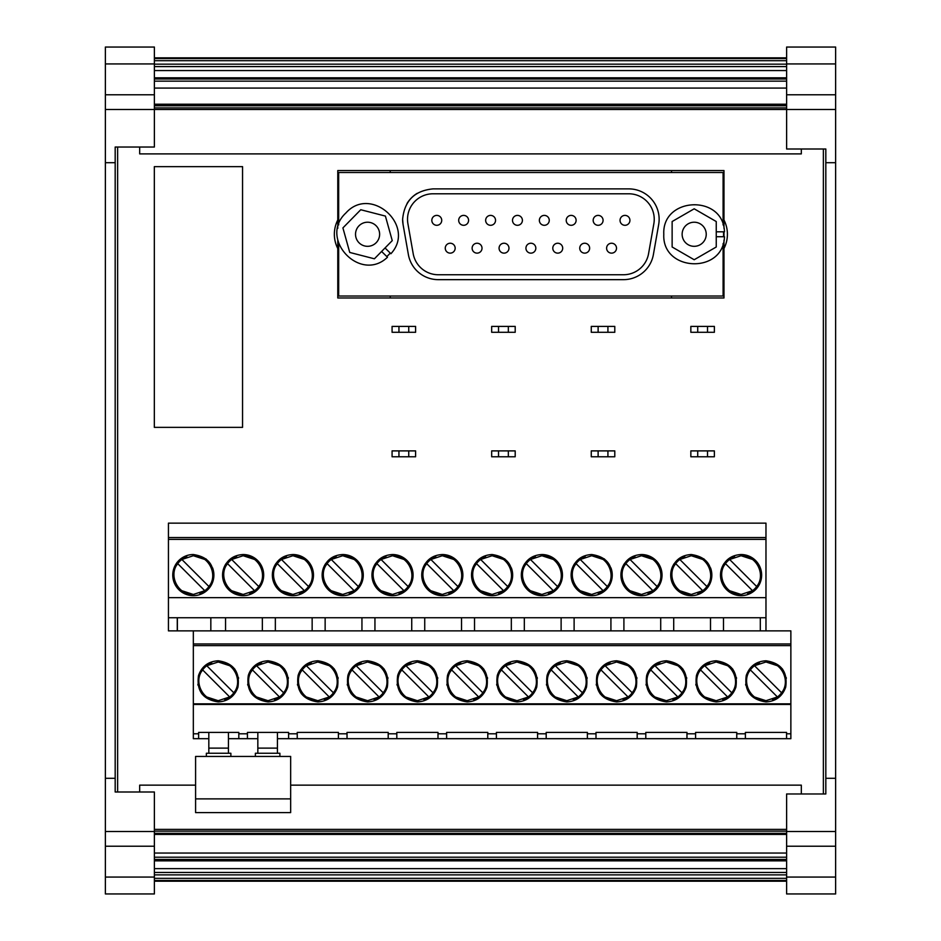 <?xml version="1.0" encoding="UTF-8"?>
<svg xmlns="http://www.w3.org/2000/svg" width="941" height="941" viewBox="0 0 941 941"><rect width="100%" height="100%" fill="white"/><g stroke="black" fill="none" stroke-linecap="round" stroke-linejoin="round"><path stroke-width="1.41" d="M154.383 881.211L786.617 881.211M105.368 63.941L154.383 63.941L154.383 47.05L105.368 47.05L105.368 778.289L115.178 778.289L115.178 792.004L154.383 792.004L154.383 893.95L105.368 893.95L105.368 877.059L154.383 877.059M105.368 778.289L105.368 846.218L154.383 846.218M825.822 148.996L823.375 148.996L823.375 793.969L825.822 793.969L825.822 148.996L786.617 148.996L786.617 47.05L835.632 47.05L835.632 63.941L786.617 63.941M835.632 877.059L786.617 877.059L786.617 893.95L835.632 893.95L835.632 94.782L786.617 94.782M115.178 792.004L117.625 792.004L117.625 147.031L115.178 147.031L115.178 778.289M786.617 877.059L786.617 793.969L825.822 793.969M835.632 846.218L786.617 846.218M154.383 857.204L786.617 857.204M154.383 853.04L786.617 853.04M154.383 63.941L154.383 147.031L115.178 147.031M105.368 94.782L154.383 94.782M801.32 148.996L801.32 153.889L139.68 153.889L139.68 147.031M139.68 792.004L139.68 785.147L195.587 785.147M290.663 785.147L801.32 785.147L801.32 793.969M105.368 162.711L115.178 162.711M337.784 240.19L337.784 297.979L723.982 297.979L723.982 240.214M723.982 236.72L723.982 231.815M723.982 228.322L723.982 170.556L337.784 170.556L337.784 228.357M707.514 456.773L690.847 456.773L690.847 450.892L714.372 450.892L714.372 456.773L707.514 456.773L707.514 450.892M707.514 332.291L690.847 332.291L690.847 326.409L714.372 326.409L714.372 332.291L707.514 332.291L707.514 326.409M607.921 332.291L591.266 332.291L591.266 326.409L614.791 326.409L614.791 332.291L607.921 332.291L607.921 326.409M607.921 456.773L591.266 456.773L591.266 450.892L614.791 450.892L614.791 456.773L607.921 456.773L607.921 450.892M508.34 332.291L491.673 332.291L491.673 326.409L515.197 326.409L515.197 332.291L508.34 332.291L508.34 326.409M508.34 456.773L491.673 456.773L491.673 450.892L515.197 450.892L515.197 456.773L508.34 456.773L508.34 450.892M408.747 456.773L392.079 456.773L392.079 450.892L415.604 450.892L415.604 456.773L408.747 456.773L408.747 450.892M408.747 332.291L392.079 332.291L392.079 326.409L415.604 326.409L415.604 332.291L408.747 332.291L408.747 326.409M790.863 643.973L790.863 630.87L193.328 630.87L193.328 643.973L790.863 643.973L790.863 645.62L193.328 645.62L193.328 643.973M277.43 738.685L790.863 738.685L790.863 645.62M765.974 537.546L168.439 537.546L168.439 523.137L765.974 523.137L765.974 630.87L723.5 630.87L723.5 617.755L760.304 617.755L673.709 617.755L710.502 617.755L710.502 630.87L723.5 630.87M671.545 297.979L671.545 296.027M671.545 172.521L671.545 170.556M390.221 170.556L390.221 172.521M390.221 296.027L390.221 297.979M723.982 220.006A31.371 31.371 0 0 1 723.982 248.53M337.784 248.53A31.371 31.371 0 0 1 337.784 220.006M786.558 738.685L786.558 733.792L790.863 733.792M198.622 733.792L198.622 738.685L193.328 738.685L193.328 733.792L198.622 733.792L198.622 732.404L238.814 732.404L238.814 733.792L247.436 733.792L247.436 732.404L288.605 732.404L288.605 733.792L297.238 733.792L297.238 732.404L338.407 732.404L338.407 733.792L347.029 733.792L347.029 732.404L388.198 732.404L388.198 733.792L396.82 733.792L396.82 732.404L437.988 732.404L437.988 733.792L446.622 733.792L446.622 732.404L487.791 732.404L487.791 733.792L496.413 733.792L496.413 732.404L537.582 732.404L537.582 733.792L546.203 733.792L546.203 732.404L587.372 732.404L587.372 733.792L596.006 733.792L596.006 732.404L637.175 732.404L637.175 733.792L645.797 733.792L645.797 732.404L686.965 732.404L686.965 733.792L695.587 733.792L695.587 732.404L736.756 732.404L736.756 733.792L745.39 733.792L745.39 732.404L786.558 732.404L786.558 733.792M790.863 704.433L193.328 704.433L193.328 645.62M193.328 733.792L193.328 704.433M790.863 703.844L193.328 703.844M746.389 675.062A20.561 20.561 0 0 0 746.26 675.497C744.096 690.835 750.671 699.633 765.974 701.915C775.772 701.351 782.347 696.446 785.688 687.201C787.84 671.862 781.265 663.052 765.974 660.782C756.164 661.347 749.601 666.252 746.26 675.497A20.561 20.561 0 0 0 746.225 675.614M646.667 675.497C644.514 690.835 651.078 699.633 666.381 701.915C676.179 701.351 682.754 696.446 686.095 687.201C688.247 671.862 681.684 663.052 666.381 660.782C656.583 661.347 650.008 666.252 646.667 675.497A20.561 20.561 0 0 1 649.419 669.721M735.886 687.201C738.05 671.862 731.475 663.052 716.172 660.782C706.373 661.347 699.798 666.252 696.458 675.497C694.305 690.835 700.88 699.633 716.172 701.915C725.982 701.351 732.545 696.446 735.886 687.201M387.327 687.201C389.48 671.862 382.916 663.052 367.613 660.782C357.815 661.347 351.24 666.252 347.899 675.497C345.747 690.835 352.31 699.633 367.613 701.915C377.412 701.351 383.987 696.446 387.327 687.201A20.561 20.561 0 0 0 387.363 687.071M397.69 675.497C395.538 690.835 402.113 699.633 417.404 701.915C427.214 701.351 433.777 696.446 437.118 687.201C439.282 671.862 432.707 663.052 417.404 660.782C407.606 661.347 401.031 666.252 397.69 675.497A20.561 20.561 0 0 1 400.443 669.721M287.734 687.201C289.899 671.862 283.323 663.052 268.02 660.782C258.222 661.347 251.647 666.252 248.306 675.497C246.154 690.835 252.729 699.633 268.02 701.915C277.83 701.351 284.394 696.446 287.734 687.201A20.561 20.561 0 0 0 287.781 687.071M337.537 687.201C339.689 671.862 333.114 663.052 317.823 660.782C308.013 661.347 301.449 666.252 298.109 675.497C295.945 690.835 302.52 699.633 317.823 701.915C327.621 701.351 334.196 696.446 337.537 687.201A20.561 20.561 0 0 0 337.572 687.071M547.074 675.497C544.921 690.835 551.497 699.633 566.788 701.915C576.598 701.351 583.161 696.446 586.502 687.201C588.666 671.862 582.091 663.052 566.788 660.782C556.99 661.347 550.414 666.252 547.074 675.497A20.561 20.561 0 0 1 549.826 669.721M636.304 687.201C638.457 671.862 631.882 663.052 616.59 660.782C606.78 661.347 600.217 666.252 596.876 675.497C594.712 690.835 601.287 699.633 616.59 701.915C626.388 701.351 632.964 696.446 636.304 687.201M447.493 675.497C445.328 690.835 451.903 699.633 467.207 701.915C477.005 701.351 483.58 696.446 486.92 687.201C489.073 671.862 482.498 663.052 467.207 660.782C457.397 661.347 450.833 666.252 447.493 675.497A20.561 20.561 0 0 1 450.233 669.721M536.711 687.201C538.864 671.862 532.3 663.052 516.997 660.782C507.199 661.347 500.624 666.252 497.283 675.497C495.131 690.835 501.694 699.633 516.997 701.915C526.795 701.351 533.371 696.446 536.711 687.201M218.23 660.782C208.431 661.347 201.856 666.252 198.516 675.497C196.363 690.835 202.927 699.633 218.23 701.915C228.028 701.351 234.603 696.446 237.944 687.201C240.096 671.862 233.533 663.052 218.23 660.782M723.1 243.601L723.1 296.027L338.666 296.027L338.666 243.59M338.666 224.946L338.666 172.521L723.1 172.521L723.1 224.934M786.323 678.379A20.561 20.561 0 0 0 786.158 677.438M782.689 669.369A20.561 20.561 0 0 0 782.218 668.733M745.625 684.307A20.561 20.561 0 0 0 745.778 685.248M749.259 693.329A20.561 20.561 0 0 0 749.73 693.952M686.73 678.379A20.561 20.561 0 0 0 686.624 677.743A20.561 20.561 0 0 0 686.577 677.438M683.095 669.369A20.561 20.561 0 0 0 682.86 669.051L682.601 668.71M646.032 684.307A20.561 20.561 0 0 0 646.196 685.248M649.666 693.329A20.561 20.561 0 0 0 650.137 693.952M695.822 684.307A20.561 20.561 0 0 0 695.987 685.248M699.457 693.329A20.561 20.561 0 0 0 699.928 693.952M699.21 669.721A20.561 20.561 0 0 0 696.458 675.497M736.521 678.379A20.561 20.561 0 0 0 736.368 677.438M732.898 669.369A20.561 20.561 0 0 0 732.427 668.733M347.264 684.307A20.561 20.561 0 0 0 347.429 685.248M350.899 693.329A20.561 20.561 0 0 0 351.369 693.952M350.652 669.721A20.561 20.561 0 0 0 347.899 675.497M387.963 678.379A20.561 20.561 0 0 0 387.857 677.743A20.561 20.561 0 0 0 387.81 677.438M384.328 669.369A20.561 20.561 0 0 0 384.093 669.051L383.834 668.71M437.753 678.379A20.561 20.561 0 0 0 437.6 677.438M434.119 669.369A20.561 20.561 0 0 0 433.66 668.733M397.055 684.307A20.561 20.561 0 0 0 397.22 685.248M400.69 693.329A20.561 20.561 0 0 0 401.16 693.952M247.671 684.307A20.561 20.561 0 0 0 247.836 685.248M251.306 693.329A20.561 20.561 0 0 0 251.776 693.952M251.059 669.721A20.561 20.561 0 0 0 248.306 675.497M288.369 678.379A20.561 20.561 0 0 0 288.217 677.438M284.735 669.369A20.561 20.561 0 0 0 284.276 668.733M297.474 684.307A20.561 20.561 0 0 0 297.568 684.954A20.561 20.561 0 0 0 297.627 685.248M301.108 693.329A20.561 20.561 0 0 0 301.332 693.646A20.561 20.561 0 0 0 301.579 693.952M300.849 669.721A20.561 20.561 0 0 0 298.109 675.497M338.172 678.379A20.561 20.561 0 0 0 338.007 677.438M334.537 669.369A20.561 20.561 0 0 0 334.067 668.733M587.137 678.379A20.561 20.561 0 0 0 586.984 677.438M583.502 669.369A20.561 20.561 0 0 0 583.044 668.733M546.439 684.307A20.561 20.561 0 0 0 546.603 685.248M550.073 693.329A20.561 20.561 0 0 0 550.544 693.952M596.241 684.307A20.561 20.561 0 0 0 596.335 684.954A20.561 20.561 0 0 0 596.394 685.248M599.876 693.329A20.561 20.561 0 0 0 600.099 693.646A20.561 20.561 0 0 0 600.346 693.952M599.617 669.721A20.561 20.561 0 0 0 596.876 675.497M636.939 678.379A20.561 20.561 0 0 0 636.775 677.438M633.305 669.369A20.561 20.561 0 0 0 633.07 669.051L632.811 668.71M487.556 678.379A20.561 20.561 0 0 0 487.391 677.438M483.921 669.369A20.561 20.561 0 0 0 483.686 669.051L483.427 668.71M446.857 684.307A20.561 20.561 0 0 0 446.951 684.954A20.561 20.561 0 0 0 447.01 685.248M450.492 693.329A20.561 20.561 0 0 0 450.715 693.646A20.561 20.561 0 0 0 450.962 693.952M496.648 684.307A20.561 20.561 0 0 0 496.813 685.248M500.283 693.329A20.561 20.561 0 0 0 500.753 693.952M500.036 669.721A20.561 20.561 0 0 0 497.283 675.497M537.346 678.379A20.561 20.561 0 0 0 537.24 677.743A20.561 20.561 0 0 0 537.193 677.438M533.712 669.369A20.561 20.561 0 0 0 533.476 669.051L533.218 668.71M197.881 684.307A20.561 20.561 0 0 0 198.033 685.248M201.515 693.329A20.561 20.561 0 0 0 201.986 693.952M238.579 678.379A20.561 20.561 0 0 0 238.473 677.743A20.561 20.561 0 0 0 238.426 677.438M234.944 669.369A20.561 20.561 0 0 0 234.709 669.051L234.45 668.71M772.443 699.586L777.419 696.952L765.974 700.704L754.588 697.01M749.342 671.427L750.012 670.38M777.348 665.687L765.974 661.982L754.517 665.734L781.583 692.799A19.361 19.361 0 0 1 777.419 696.952L750.365 669.898A19.361 19.361 0 0 1 754.517 665.734L759.493 663.099M782.594 691.27L781.924 692.305M672.862 699.586L677.838 696.952L666.381 700.704L655.007 697.01M649.76 671.427L650.431 670.38M677.755 665.687L666.381 661.982L654.936 665.734L681.99 692.799A19.361 19.361 0 0 1 677.838 696.952L650.772 669.898A19.361 19.361 0 0 1 654.936 665.734L659.912 663.099M683.001 691.27L682.331 692.305M722.653 699.586L727.628 696.952L716.172 700.704L704.797 697.01M699.551 671.427L700.222 670.38M727.558 665.687L716.172 661.982L704.727 665.734L731.78 692.799A19.361 19.361 0 0 1 727.628 696.952L700.563 669.898A19.361 19.361 0 0 1 704.727 665.734L709.702 663.099M732.804 691.27L732.133 692.305M374.095 699.586L379.07 696.952L367.613 700.704L356.239 697.01M350.993 671.427L351.663 670.38M378.988 665.687L367.613 661.982L356.168 665.734L383.222 692.799A19.361 19.361 0 0 1 379.07 696.952L352.005 669.898A19.361 19.361 0 0 1 356.168 665.734L361.144 663.099M384.234 691.27L383.563 692.305M423.885 699.586L428.861 696.952L417.404 700.704L406.03 697.01M400.784 671.427L401.454 670.38M428.79 665.687L417.404 661.982L405.959 665.734L433.013 692.799A19.361 19.361 0 0 1 428.861 696.952L401.795 669.898A19.361 19.361 0 0 1 405.959 665.734L410.935 663.099M434.036 691.27L433.366 692.305M274.501 699.586L279.477 696.952L268.02 700.704L256.646 697.01M251.4 671.427L252.07 670.38M279.406 665.687L268.02 661.982L256.575 665.734L283.629 692.799A19.361 19.361 0 0 1 279.477 696.952L252.411 669.898A19.361 19.361 0 0 1 256.575 665.734L261.551 663.099M284.653 691.27L283.982 692.305M324.292 699.586L329.268 696.952L317.823 700.704L306.437 697.01M301.191 671.427L301.861 670.38M329.197 665.687L317.823 661.982L306.366 665.734L333.432 692.799A19.361 19.361 0 0 1 329.268 696.952L302.214 669.898A19.361 19.361 0 0 1 306.366 665.734L311.342 663.099M334.443 691.27L333.773 692.305M573.269 699.586L578.245 696.952L566.788 700.704L555.413 697.01M550.167 671.427L550.838 670.38M578.174 665.687L566.788 661.982L555.343 665.734L582.397 692.799A19.361 19.361 0 0 1 578.245 696.952L551.179 669.898A19.361 19.361 0 0 1 555.343 665.734L560.318 663.099M583.42 691.27L582.75 692.305M623.06 699.586L628.035 696.952L616.59 700.704L605.204 697.01M599.958 671.427L600.629 670.38M627.965 665.687L616.59 661.982L605.134 665.734L632.199 692.799A19.361 19.361 0 0 1 628.035 696.952L600.981 669.898A19.361 19.361 0 0 1 605.134 665.734L610.109 663.099M633.211 691.27L632.54 692.305M473.676 699.586L478.651 696.952L467.207 700.704L455.82 697.01M450.574 671.427L451.245 670.38M478.581 665.687L467.207 661.982L455.75 665.734L482.815 692.799A19.361 19.361 0 0 1 478.651 696.952L451.598 669.898A19.361 19.361 0 0 1 455.75 665.734L460.725 663.099M483.827 691.27L483.156 692.305M523.478 699.586L528.454 696.952L516.997 700.704L505.623 697.01M500.377 671.427L501.047 670.38M528.371 665.687L516.997 661.982L505.552 665.734L532.606 692.799A19.361 19.361 0 0 1 528.454 696.952L501.388 669.898A19.361 19.361 0 0 1 505.552 665.734L510.528 663.099M533.618 691.27L532.947 692.305M224.711 699.586L229.686 696.952L218.23 700.704L206.855 697.01M201.609 671.427L202.28 670.38M229.604 665.687L218.23 661.982L206.785 665.734L233.839 692.799A19.361 19.361 0 0 1 229.686 696.952L202.621 669.898A19.361 19.361 0 0 1 206.785 665.734L211.76 663.099M234.85 691.27L234.18 692.305M242.555 166.639L154.336 166.639L154.336 427.367L242.555 427.367L242.555 166.639M765.974 617.755L760.304 617.755L760.304 630.87M177.379 617.755L177.379 630.87L225.558 630.87L225.558 617.755L177.273 617.755L210.831 617.755L210.831 630.87M168.439 617.755L168.439 630.87L177.273 630.87L177.273 617.755L168.439 617.755L168.439 537.546M262.351 617.755L225.558 617.755L262.351 617.755L262.351 630.87L275.348 630.87L275.348 617.755L312.153 617.755L262.351 617.755M225.558 630.87L262.351 630.87M275.348 630.87L325.139 630.87L325.139 617.755L361.944 617.755L312.153 617.755L312.153 630.87M325.139 630.87L374.941 630.87L374.941 617.755L411.735 617.755L361.944 617.755L361.944 630.87M374.941 630.87L424.732 630.87L424.732 617.755L461.537 617.755L411.735 617.755L411.735 630.87M424.732 630.87L474.523 630.87L474.523 617.755L511.328 617.755L461.537 617.755L461.537 630.87M474.523 630.87L524.325 630.87L524.325 617.755L561.118 617.755L511.328 617.755L511.328 630.87M524.325 630.87L574.116 630.87L574.116 617.755L610.921 617.755L561.118 617.755L561.118 630.87M574.116 630.87L623.907 630.87L623.907 617.755L660.711 617.755L610.921 617.755L610.921 630.87M623.907 630.87L673.709 630.87L673.709 617.755L660.711 617.755L660.711 630.87M673.709 630.87L710.502 630.87M198.622 738.685L208.82 738.685M228.428 738.685L238.814 738.685L238.814 733.792M238.814 738.685L257.834 738.685M596.006 738.685L596.006 733.792L596.006 738.685M645.797 738.685L645.797 733.792L645.797 738.685M624.518 563.471A20.561 20.561 0 0 0 641.48 595.653A20.561 20.561 0 0 0 661.194 580.938A20.561 20.561 0 0 0 641.48 554.531C631.67 555.084 625.106 559.989 621.766 569.234A20.561 20.561 0 0 0 621.236 578.703M657.971 562.789C653.772 557.437 648.278 554.684 641.48 554.531M674.309 563.471A20.561 20.561 0 0 0 691.282 595.653A20.561 20.561 0 0 0 710.996 580.938C713.16 565.612 706.585 556.813 691.282 554.531C681.472 555.084 674.897 559.989 671.568 569.234A20.561 20.561 0 0 0 671.027 578.703M691.282 595.653A20.561 20.561 0 0 0 710.537 567.87M704.021 558.954L691.282 554.531M591.689 595.653A20.561 20.561 0 0 0 611.403 580.938C613.567 565.612 607.004 556.813 591.689 554.531C581.879 555.084 575.304 559.989 571.975 569.234A20.561 20.561 0 0 0 591.689 595.653A20.561 20.561 0 0 0 610.944 567.87M604.44 558.954L591.689 554.531M574.728 563.471A20.561 20.561 0 0 0 571.975 569.234M372.801 569.234A20.561 20.561 0 0 0 392.515 595.653A20.561 20.561 0 0 0 412.229 580.938A20.561 20.561 0 0 0 392.515 554.531C382.705 555.084 376.129 559.989 372.801 569.234A20.561 20.561 0 0 1 375.541 563.471M408.994 562.789C404.795 557.437 399.302 554.684 392.515 554.531M273.208 569.234A20.561 20.561 0 0 0 292.922 595.653A20.561 20.561 0 0 0 312.635 580.938A20.561 20.561 0 0 0 292.922 554.531C283.112 555.084 276.536 559.989 273.208 569.234A20.561 20.561 0 0 1 275.96 563.471M322.998 569.234A20.561 20.561 0 0 0 342.712 595.653A20.561 20.561 0 0 0 362.426 580.938A20.561 20.561 0 0 0 342.712 554.531C332.902 555.084 326.339 559.989 322.998 569.234A20.561 20.561 0 0 1 325.751 563.471M359.203 562.789C355.004 557.437 349.511 554.684 342.712 554.531M475.134 563.471A20.561 20.561 0 0 0 492.096 595.653A20.561 20.561 0 0 0 511.81 580.938C513.986 565.612 507.411 556.813 492.096 554.531C482.286 555.084 475.723 559.989 472.382 569.234A20.561 20.561 0 0 0 471.853 578.703M492.096 595.653A20.561 20.561 0 0 0 511.351 567.87M504.846 558.954L492.096 554.531M425.344 563.471A20.561 20.561 0 0 0 442.305 595.653A20.561 20.561 0 0 0 462.019 580.938A20.561 20.561 0 0 0 442.305 554.531C432.495 555.084 425.92 559.989 422.591 569.234A20.561 20.561 0 0 0 422.062 578.703M522.184 569.234A20.561 20.561 0 0 0 541.898 595.653A20.561 20.561 0 0 0 561.612 580.938A20.561 20.561 0 0 0 541.898 554.531C532.088 555.084 525.513 559.989 522.184 569.234A20.561 20.561 0 0 1 524.925 563.471M223.417 569.234A20.561 20.561 0 0 0 243.131 595.653A20.561 20.561 0 0 0 262.845 580.938A20.561 20.561 0 0 0 243.131 554.531C233.321 555.084 226.746 559.989 223.417 569.234A20.561 20.561 0 0 1 226.158 563.471M760.787 580.938A20.561 20.561 0 0 0 741.073 554.531C731.263 555.084 724.688 559.989 721.359 569.234A20.561 20.561 0 0 0 741.073 595.653A20.561 20.561 0 0 0 760.787 580.938M757.552 562.789C753.365 557.437 747.872 554.684 741.073 554.531M724.111 563.471A20.561 20.561 0 0 0 721.359 569.234M173.614 569.234A20.561 20.561 0 0 0 193.328 595.653A20.561 20.561 0 0 0 213.042 580.938C215.218 565.612 208.643 556.813 193.328 554.531A20.561 20.561 0 0 0 173.614 569.234M193.328 595.653A20.561 20.561 0 0 0 212.584 567.87M206.173 559.025L193.328 554.531M647.961 593.336L652.936 590.701L641.48 594.453L630.105 590.748M624.859 565.165L625.53 564.13M652.866 559.425L641.48 555.731L630.035 559.483L657.089 586.537A19.361 19.361 0 0 1 652.936 590.701L625.871 563.635A19.361 19.361 0 0 1 630.035 559.483L635.01 556.849M658.112 585.008L657.441 586.055M697.752 593.336L702.727 590.701L691.282 594.453L679.896 590.748M674.65 565.165L675.32 564.13M702.656 559.425L691.282 555.731L679.825 559.483L706.891 586.537A19.361 19.361 0 0 1 702.727 590.701L675.673 563.635A19.361 19.361 0 0 1 679.825 559.483L684.801 556.849M707.903 585.008L707.232 586.055M598.17 593.336L603.146 590.701L591.689 594.453L580.315 590.748M575.069 565.165L575.739 564.13M603.063 559.425L591.689 555.731L580.244 559.483L607.298 586.537A19.361 19.361 0 0 1 603.146 590.701L576.08 563.635A19.361 19.361 0 0 1 580.244 559.483L585.22 556.849M608.309 585.008L607.639 586.055M398.984 593.336L403.96 590.701L392.515 594.453L381.129 590.748M375.882 565.165L376.553 564.13M403.889 559.425L392.515 555.731L381.058 559.483L408.123 586.537A19.361 19.361 0 0 1 403.96 590.701L376.906 563.635A19.361 19.361 0 0 1 381.058 559.483L386.033 556.849M409.135 585.008L408.465 586.055M299.403 593.336L304.378 590.701L292.922 594.453L281.547 590.748M276.301 565.165L276.972 564.13M304.296 559.425L292.922 555.731L281.477 559.483L308.53 586.537A19.361 19.361 0 0 1 304.378 590.701L277.313 563.635A19.361 19.361 0 0 1 281.477 559.483L286.452 556.849M309.542 585.008L308.871 586.055M349.193 593.336L354.169 590.701L342.712 594.453L331.338 590.748M326.092 565.165L326.762 564.13M354.098 559.425L342.712 555.731L331.267 559.483L358.321 586.537A19.361 19.361 0 0 1 354.169 590.701L327.103 563.635A19.361 19.361 0 0 1 331.267 559.483L336.243 556.849M359.344 585.008L358.674 586.055M498.577 593.336L503.553 590.701L492.096 594.453L480.722 590.748M475.476 565.165L476.146 564.13M503.482 559.425L492.096 555.731L480.651 559.483L507.705 586.537A19.361 19.361 0 0 1 503.553 590.701L476.487 563.635A19.361 19.361 0 0 1 480.651 559.483L485.627 556.849M508.728 585.008L508.058 586.055M448.786 593.336L453.762 590.701L442.305 594.453L430.931 590.748M425.685 565.165L426.355 564.13M453.68 559.425L442.305 555.731L430.86 559.483L457.914 586.537A19.361 19.361 0 0 1 453.762 590.701L426.696 563.635A19.361 19.361 0 0 1 430.86 559.483L435.836 556.849M458.926 585.008L458.255 586.055M548.368 593.336L553.343 590.701L541.898 594.453L530.512 590.748M525.266 565.165L525.937 564.13M553.273 559.425L541.898 555.731L530.442 559.483L557.507 586.537A19.361 19.361 0 0 1 553.343 590.701L526.29 563.635A19.361 19.361 0 0 1 530.442 559.483L535.417 556.849M558.519 585.008L557.848 586.055M249.6 593.336L254.576 590.701L243.131 594.453L231.745 590.748M226.499 565.165L227.169 564.13M254.505 559.425L243.131 555.731L231.674 559.483L258.74 586.537A19.361 19.361 0 0 1 254.576 590.701L227.522 563.635A19.361 19.361 0 0 1 231.674 559.483L236.65 556.849M259.751 585.008L259.081 586.055M747.554 593.336L752.529 590.701L741.073 594.453L729.698 590.748M724.452 565.165L725.123 564.13M752.447 559.425L741.073 555.731L729.628 559.483L756.682 586.537A19.361 19.361 0 0 1 752.529 590.701L725.464 563.635A19.361 19.361 0 0 1 729.628 559.483L734.603 556.849M757.693 585.008L757.023 586.055M199.81 593.336L204.785 590.701L193.328 594.453L181.954 590.748M176.708 565.165L177.379 564.13M204.715 559.425L193.328 555.731L181.884 559.483L208.937 586.537A19.361 19.361 0 0 1 204.785 590.701L177.72 563.635A19.361 19.361 0 0 1 181.884 559.483L186.859 556.849M209.961 585.008L209.29 586.055M228.428 753.259L228.428 732.404M208.82 753.259L208.82 748.119L228.428 748.119M206.373 756.435L206.373 753.259L230.874 753.259L230.874 756.435M277.43 753.259L277.43 732.404M257.834 753.259L257.834 748.119L277.43 748.119M255.376 756.435L255.376 753.259L279.889 753.259L279.889 756.435M408.37 254.541A30.383 30.383 0 0 0 438.294 279.653L623.471 279.653A30.383 30.383 0 0 0 653.395 254.541L658.676 224.546A30.383 30.383 0 0 0 628.753 188.882L433.001 188.882C414.546 190.682 404.418 200.821 402.619 219.277A30.383 30.383 0 0 0 403.077 224.546L408.37 254.541M402.619 219.277L403.077 224.546M417.192 193.328A30.383 30.383 0 0 0 407.053 203.456M407.524 219.277A25.489 25.489 0 0 0 407.912 223.699L413.193 253.694A25.489 25.489 0 0 0 438.294 274.748L623.471 274.748A25.489 25.489 0 0 0 648.561 253.694L653.854 223.699A25.489 25.489 0 0 0 628.753 193.787L433.001 193.787A25.489 25.489 0 0 0 407.524 219.277M629.929 220.347A4.952 4.952 0 0 0 624.977 215.395A4.952 4.952 0 0 0 620.037 220.347A4.952 4.952 0 0 0 624.977 225.299A4.952 4.952 0 0 0 629.929 220.347M576.115 220.347A4.952 4.952 0 0 0 571.163 215.395A4.952 4.952 0 0 0 566.223 220.347A4.952 4.952 0 0 0 571.163 225.299A4.952 4.952 0 0 0 576.115 220.347M436.777 215.395A4.952 4.952 0 0 0 431.825 220.347A4.952 4.952 0 0 0 436.777 225.299A4.952 4.952 0 0 0 441.729 220.347A4.952 4.952 0 0 0 436.777 215.395M490.59 215.395A4.952 4.952 0 0 0 485.65 220.347A4.952 4.952 0 0 0 490.59 225.299A4.952 4.952 0 0 0 495.542 220.347A4.952 4.952 0 0 0 490.59 215.395M611.556 243.237A4.952 4.952 0 0 0 606.604 248.189A4.952 4.952 0 0 0 611.556 253.141A4.952 4.952 0 0 0 616.508 248.189A4.952 4.952 0 0 0 611.556 243.237M557.742 243.237A4.952 4.952 0 0 0 552.79 248.189A4.952 4.952 0 0 0 557.742 253.141A4.952 4.952 0 0 0 562.694 248.189A4.952 4.952 0 0 0 557.742 243.237M477.063 243.237A4.952 4.952 0 0 0 472.123 248.189A4.952 4.952 0 0 0 477.063 253.141A4.952 4.952 0 0 0 482.015 248.189A4.952 4.952 0 0 0 477.063 243.237M535.829 248.189A4.952 4.952 0 0 0 530.877 243.237A4.952 4.952 0 0 0 525.937 248.189A4.952 4.952 0 0 0 530.877 253.141A4.952 4.952 0 0 0 535.829 248.189M504.023 243.237A4.952 4.952 0 0 0 499.071 248.189A4.952 4.952 0 0 0 504.023 253.141A4.952 4.952 0 0 0 508.975 248.189A4.952 4.952 0 0 0 504.023 243.237M450.21 243.237A4.952 4.952 0 0 0 445.258 248.189A4.952 4.952 0 0 0 450.21 253.141A4.952 4.952 0 0 0 455.162 248.189A4.952 4.952 0 0 0 450.21 243.237M584.69 243.237A4.952 4.952 0 0 0 579.75 248.189A4.952 4.952 0 0 0 584.69 253.141A4.952 4.952 0 0 0 589.642 248.189A4.952 4.952 0 0 0 584.69 243.237M522.408 220.347A4.952 4.952 0 0 0 517.456 215.395A4.952 4.952 0 0 0 512.504 220.347A4.952 4.952 0 0 0 517.456 225.299A4.952 4.952 0 0 0 522.408 220.347M468.583 220.347A4.952 4.952 0 0 0 463.642 215.395A4.952 4.952 0 0 0 458.69 220.347A4.952 4.952 0 0 0 463.642 225.299A4.952 4.952 0 0 0 468.583 220.347M544.31 215.395A4.952 4.952 0 0 0 539.358 220.347A4.952 4.952 0 0 0 544.31 225.299A4.952 4.952 0 0 0 549.262 220.347A4.952 4.952 0 0 0 544.31 215.395M603.075 220.347A4.952 4.952 0 0 0 598.123 215.395A4.952 4.952 0 0 0 593.171 220.347A4.952 4.952 0 0 0 598.123 225.299A4.952 4.952 0 0 0 603.075 220.347M716.242 231.815L724.476 231.815C723.347 194.152 661.876 196.634 663.793 234.274C661.876 271.902 723.347 274.384 724.476 236.72L716.242 236.72M195.587 798.885L195.587 756.435L290.663 756.435L290.663 812.601L195.587 812.601L195.587 798.885L290.663 798.885M385.034 247.965L390.915 253.729C416.487 226.052 370.872 184.777 345.888 212.995C318.164 238.52 360.297 283.335 387.48 257.234L381.611 251.459M716.242 247.001L716.242 221.535L694.187 208.808L672.133 221.535L672.133 247.001L694.187 259.74L716.242 247.001M694.187 222.217A12.057 12.057 0 0 0 682.131 234.274A12.057 12.057 0 0 0 694.187 246.319A12.057 12.057 0 0 0 706.232 234.274A12.057 12.057 0 0 0 694.187 222.217M360.756 209.737L342.912 227.91L349.746 252.447L374.4 258.799L392.244 240.625L385.41 216.089L360.756 209.737M359.133 242.872A12.057 12.057 0 0 0 376.177 242.707A12.057 12.057 0 0 0 376.024 225.664A12.057 12.057 0 0 0 358.98 225.828A12.057 12.057 0 0 0 359.133 242.872M390.209 253.047A29.406 29.406 0 0 1 386.786 256.54M193.328 555.731C208.561 554.978 218.559 574.704 208.937 586.537M193.328 594.453C178.096 595.206 168.098 575.48 177.72 563.635M741.073 555.731C756.305 554.978 766.303 574.704 756.682 586.537M741.073 594.453C725.84 595.206 715.842 575.48 725.464 563.635M243.131 555.731C258.363 554.978 268.361 574.704 258.74 586.537M243.131 594.453C227.898 595.206 217.9 575.48 227.522 563.635M541.898 555.731C557.131 554.978 567.129 574.704 557.507 586.537M541.898 594.453C526.666 595.206 516.668 575.48 526.29 563.635M442.305 555.731C457.538 554.978 467.536 574.704 457.914 586.537M442.305 594.453C427.073 595.206 417.075 575.48 426.696 563.635M492.096 555.731C507.328 554.978 517.327 574.704 507.705 586.537M492.096 594.453C476.864 595.206 466.865 575.48 476.487 563.635M342.712 555.731C357.945 554.978 367.943 574.704 358.321 586.537M342.712 594.453C327.48 595.206 317.482 575.48 327.103 563.635M292.922 555.731C308.154 554.978 318.152 574.704 308.53 586.537M292.922 594.453C277.689 595.206 267.691 575.48 277.313 563.635M392.515 555.731C407.747 554.978 417.745 574.704 408.123 586.537M392.515 594.453C377.282 595.206 367.284 575.48 376.906 563.635M591.689 555.731C606.921 554.978 616.92 574.704 607.298 586.537M591.689 594.453C576.457 595.206 566.458 575.48 576.08 563.635M691.282 555.731C706.515 554.978 716.513 574.704 706.891 586.537M691.282 594.453C676.05 595.206 666.052 575.48 675.673 563.635M641.48 555.731C656.712 554.978 666.71 574.704 657.089 586.537M641.48 594.453C626.247 595.206 616.249 575.48 625.871 563.635M218.23 661.982C233.462 661.229 243.46 680.955 233.839 692.799M218.23 700.704C202.997 701.457 192.999 681.731 202.621 669.898M516.997 661.982C532.23 661.229 542.228 680.955 532.606 692.799M516.997 700.704C501.765 701.457 491.767 681.731 501.388 669.898M467.207 661.982C482.439 661.229 492.437 680.955 482.815 692.799M467.207 700.704C451.974 701.457 441.976 681.731 451.598 669.898M616.59 661.982C631.823 661.229 641.821 680.955 632.199 692.799M616.59 700.704C601.358 701.457 591.36 681.731 600.981 669.898M566.788 661.982C582.02 661.229 592.018 680.955 582.397 692.799M566.788 700.704C551.555 701.457 541.557 681.731 551.179 669.898M317.823 661.982C333.055 661.229 343.053 680.955 333.432 692.799M317.823 700.704C302.59 701.457 292.592 681.731 302.214 669.898M268.02 661.982C283.253 661.229 293.251 680.955 283.629 692.799M268.02 700.704C252.788 701.457 242.79 681.731 252.411 669.898M417.404 661.982C432.637 661.229 442.635 680.955 433.013 692.799M417.404 700.704C402.172 701.457 392.174 681.731 401.795 669.898M367.613 661.982C382.846 661.229 392.844 680.955 383.222 692.799M367.613 700.704C352.381 701.457 342.383 681.731 352.005 669.898M716.172 661.982C731.404 661.229 741.402 680.955 731.78 692.799M716.172 700.704C700.939 701.457 690.941 681.731 700.563 669.898M666.381 661.982C681.613 661.229 691.611 680.955 681.99 692.799M666.381 700.704C651.148 701.457 641.15 681.731 650.772 669.898M765.974 661.982C781.206 661.229 791.205 680.955 781.583 692.799M765.974 700.704C750.742 701.457 740.743 681.731 750.365 669.898M723.488 231.815A29.406 29.406 0 0 1 723.488 236.72M257.834 748.119L257.834 732.404M208.82 748.119L208.82 732.404M695.587 738.685L695.587 733.792M686.965 738.685L686.965 733.792M637.175 738.685L637.175 733.792M587.372 738.685L587.372 733.792M546.203 738.685L546.203 733.792M537.582 738.685L537.582 733.792M496.413 738.685L496.413 733.792M487.791 738.685L487.791 733.792M446.622 738.685L446.622 733.792M437.988 738.685L437.988 733.792M396.82 738.685L396.82 733.792M388.198 738.685L388.198 733.792M347.029 738.685L347.029 733.792M338.407 738.685L338.407 733.792M297.238 738.685L297.238 733.792M288.605 738.685L288.605 733.792M247.436 738.685L247.436 733.792M745.39 738.685L745.39 733.792M736.756 738.685L736.756 733.792M765.974 597.653L168.439 597.653M765.974 539.369L168.439 539.369M398.949 332.291L398.949 326.409M398.949 456.773L398.949 450.892M498.53 456.773L498.53 450.892M498.53 332.291L498.53 326.409M598.123 456.773L598.123 450.892M598.123 332.291L598.123 326.409M697.716 332.291L697.716 326.409M697.716 456.773L697.716 450.892M154.383 57.836L786.617 57.836M154.383 70.563L786.617 70.563M154.383 66.588L786.617 66.588M154.383 78.95L786.617 78.95M154.383 104.216L786.617 104.216M154.383 105.039L786.617 105.039M105.368 109.485L835.632 109.485M835.632 94.782L835.632 63.941M835.632 162.711L825.822 162.711M835.632 778.289L825.822 778.289M154.383 834.008L786.617 834.008M154.383 834.432L786.617 834.432M105.368 846.218L105.368 877.059M154.383 859.451L786.617 859.451M154.383 860.839L786.617 860.839M154.383 868.637L786.617 868.637M154.383 872.448L786.617 872.448M154.383 880.494L786.617 880.494M105.368 831.515L154.383 831.515M835.632 831.515L786.617 831.515M154.383 58.554L786.617 58.554M154.383 60.706L786.617 60.706M154.383 77.809L786.617 77.809M154.383 78.209L786.617 78.209M154.383 78.374L786.617 78.374M154.383 78.985L786.617 78.985M154.383 81.149L786.617 81.149M154.383 88.078L786.617 88.078M154.383 105.757L786.617 105.757M154.383 107.909L786.617 107.909M154.383 64.164L786.617 64.164M154.383 831.138L786.617 831.138M154.383 829.397L786.617 829.397M154.383 833.291L786.617 833.291M154.383 874.871L786.617 874.871M154.383 878.341L786.617 878.341"/></g></svg>

